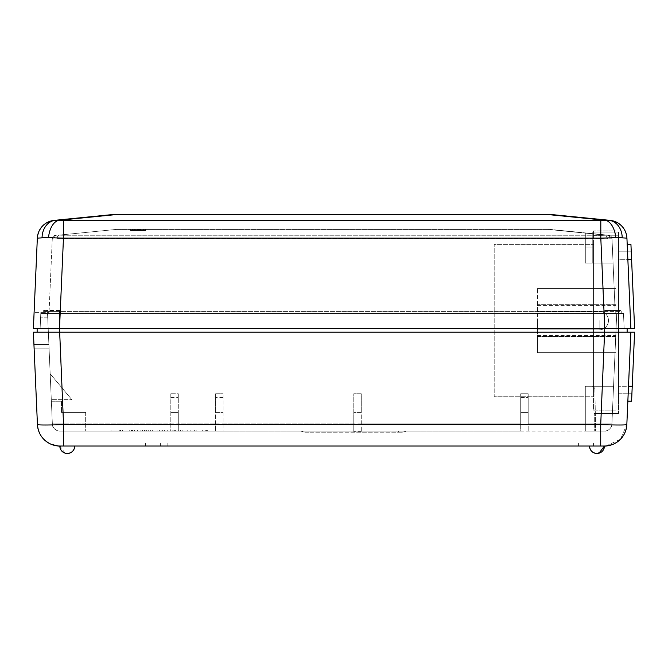 <?xml version="1.0" encoding="UTF-8"?>
<svg xmlns="http://www.w3.org/2000/svg" width="668" height="668" viewBox="0 0 668 668"><rect width="100%" height="100%" fill="white"/><g stroke="black" fill="none" stroke-linecap="round" stroke-linejoin="round"><path stroke-width="0.5" stroke-dasharray="3.34 2.5" d="M615.929 336.413L615.929 352.671L615.929 335.495L615.929 336.413L537.515 336.413L537.515 335.495L537.515 352.671L615.929 352.671L537.515 352.671L537.515 336.413L615.929 336.413M537.515 352.671L615.929 352.671L615.929 320.556L615.929 352.671L537.515 352.671L537.515 288.442L537.515 352.671M615.929 288.442L537.515 288.442L615.929 288.442L615.929 320.556L615.929 288.442L615.929 304.7L615.929 288.442L537.515 288.442L615.929 288.442M537.515 304.7L537.515 305.618L537.515 304.7L615.929 304.7L615.929 305.618L615.929 304.7L537.515 304.7M537.515 320.556L537.515 329.892L537.515 320.556M615.929 230.936L615.929 410.177L615.929 230.936L593.526 230.936L593.526 410.177L615.929 410.177L593.526 410.177L593.526 230.936L615.929 230.936M593.526 244.379L593.526 396.734L593.526 244.379L494.195 244.379L494.195 396.734L593.526 396.734L494.195 396.734L494.195 244.379L593.526 244.379M143.896 229.441L138.059 229.441L138.059 230.56L145.616 230.56L130.494 230.56L145.616 230.56L130.494 230.56L145.616 230.56L130.494 230.56L145.616 230.56L130.494 230.56L145.616 230.56L130.494 230.56L143.896 230.56L132.214 230.56L138.059 230.56L138.059 229.441L145.616 229.441L144.179 229.441L144.179 230.56L144.179 229.441L130.494 229.441L145.616 229.441L130.494 229.441L143.511 229.441L143.511 230.56L143.511 229.441L145.432 229.441L130.494 229.441L145.616 229.441L130.494 229.441L145.616 229.441L130.494 229.441L145.616 229.441L130.494 229.441L138.059 229.441L138.059 230.56L138.059 229.441L138.059 230.56L138.059 229.441L143.896 229.441L143.896 230.56L143.896 229.441L132.214 229.441L138.059 229.441L138.059 230.56L138.059 229.441L138.059 230.56L138.059 229.441L143.896 229.441L132.214 229.441L132.214 230.56L132.214 229.441L133.241 229.441L133.241 230.56L133.241 229.441L138.059 229.441L138.059 230.56L138.059 229.441L138.059 230.56L138.059 229.441L143.896 229.441L143.896 230.56L143.896 229.441L137.383 229.441L140.472 229.441L140.505 230.56L140.472 229.441L143.896 229.441L132.214 229.441L132.214 230.56L132.214 229.441L132.214 230.56L132.214 229.441L138.059 229.441L138.059 230.56L138.059 229.441L143.896 229.441L143.896 230.56M548.253 229.441L116.023 229.441L548.253 229.441L605.074 235.103A3.732 2.146 86 0 1 607.204 238.593L612.005 238.785A3.732 3.732 0 0 0 608.64 235.236L550.465 229.441L608.64 235.236A3.732 3.732 0 0 1 612.005 238.785L600.808 238.785L607.204 238.593A3.732 2.146 -94 0 0 605.074 235.103A7.39 0.735 180 0 1 600.808 235.236A7.39 0.735 180 0 0 605.074 235.103L548.253 229.441M116.023 229.441L59.193 235.103A3.732 2.146 94 0 0 57.064 238.593L63.46 238.785L57.064 238.593A3.732 2.146 -86 0 1 59.193 235.103L116.023 229.441M141.023 229.441L139.303 229.441L141.023 229.441L141.023 230.56L139.303 230.56L141.023 230.56L141.023 229.441M34.06 332.13L627.135 332.13L627.135 328.397L604.74 328.397L634.6 328.397L630.868 328.397L627.853 259.318L631.586 259.309L634.6 328.397L59.51 328.397L59.51 313.459L623.486 313.459L624.137 328.397L627.135 328.397L624.137 328.397L623.486 313.459L618.543 313.459L618.543 232.055L592.775 232.055L618.543 232.055L618.543 235.796L618.543 232.055L618.543 235.796L592.775 235.796L592.775 233.658L592.775 246.993L585.31 246.993L585.31 232.915L585.31 263.05L613.065 263.05L592.775 263.05L592.775 232.055L618.543 232.055L592.775 232.055L592.775 233.658L585.31 232.915L592.775 233.658L585.31 232.915L592.775 233.658L592.775 263.05L613.065 263.05L585.31 263.05L592.775 263.05L592.775 232.055L618.543 232.055L592.775 232.055L592.775 235.796L592.775 233.658L592.775 235.796L618.543 235.796L592.775 235.796L618.543 235.796L618.543 232.055L618.543 313.459L615.261 313.459L612.005 238.785L615.261 313.459L612.005 238.785L615.261 313.459L604.072 313.459L618.543 313.459L618.543 251.853L618.543 259.318L627.853 259.318L627.194 244.379L627.853 259.318L631.586 259.318L634.6 328.397L630.934 244.379L627.194 244.379M618.543 237.633L600.808 238.134L604.749 328.397L59.519 328.397L624.137 328.397L623.486 313.459L604.757 313.459L604.749 328.397L624.137 328.397L623.486 313.459L618.543 313.459L618.543 259.318L631.586 259.318M619.353 251.853L631.26 251.853L618.543 251.853L631.26 251.853L631.527 257.931M59.51 313.459L40.781 313.459L49.006 313.459L52.271 238.785L54.292 238.593L52.271 238.785L49.006 313.459L604.072 313.459L40.781 313.459L604.757 313.459L604.757 328.397L37.141 328.397L40.13 328.397L40.831 312.34L34.101 312.34L49.056 312.34L40.831 312.34L40.13 328.397L40.781 313.459L40.13 328.397L59.544 328.397L37.141 328.397L40.13 328.397L40.831 312.34L40.13 328.397L40.781 313.459L59.544 313.459L47.537 313.459L52.363 423.946L47.537 313.459L49.056 348.187L34.101 348.187L49.056 348.187L47.537 313.459L623.486 313.459L40.781 313.459L43.028 313.459L40.781 313.459L40.13 328.397L40.781 313.459L40.13 328.397L33.4 328.397L59.519 328.397L40.13 328.397L40.781 313.459L40.13 328.397M56.972 235.103A3.732 3.048 84.3 0 0 54.292 238.593A3.732 3.048 -95.7 0 1 56.972 235.103L55.486 235.253C53.565 235.654 52.488 236.839 52.271 238.785A3.732 3.732 0 0 1 55.628 235.236A3.732 3.732 0 0 0 52.271 238.785L52.271 238.785C52.488 236.848 53.557 235.662 55.469 235.253L56.262 235.169M607.295 235.103A3.732 3.048 95.7 0 1 609.984 238.593A3.732 3.048 -84.3 0 0 607.295 235.103L608.782 235.253C610.702 235.654 611.779 236.839 612.005 238.785C611.779 236.848 610.711 235.662 608.798 235.253L608.014 235.178M592.775 263.05L585.31 263.05L585.31 232.915L585.31 246.993L592.775 246.993L592.775 232.055L592.775 263.05M585.31 263.05L585.31 232.915L585.31 263.05M54.976 220.29L55.494 220.24A18.671 15.247 84.3 0 0 42.059 237.683L37.341 238.134L33.4 328.397L33.943 316.073L40.673 316.073L33.943 316.073M113.059 214.511L55.511 220.24M53.599 220.432L54.15 220.373A18.671 18.671 -59.2 0 0 37.341 238.134L38.777 231.746L42.443 226.118L46.66 222.786L53.574 220.44M48.53 237.683L63.46 238.134L600.808 238.134L600.808 220.373L63.46 220.373A7.39 0.735 0 0 1 59.193 220.24A18.671 10.721 -86 0 0 48.53 237.683L45.783 237.633M608.807 220.24A18.671 15.247 -84.3 0 1 622.209 237.683L626.926 238.134L630.868 328.397M615.737 237.683A18.671 10.721 86 0 0 605.074 220.24A7.39 0.735 -0 0 1 600.808 220.373M116.24 214.562L547.51 214.511L608.773 220.24L551.209 214.511M145.616 229.441L145.616 230.56M130.494 229.441L130.494 230.56L130.494 229.441M140.739 229.441L140.739 230.56M145.432 229.441L145.432 230.56L145.432 229.441M144.096 229.441L144.096 230.56M139.837 229.441L139.837 230.56M134.635 229.441L134.635 230.56M134.894 230.56L134.894 229.441M134.702 229.441L134.702 230.56M134.61 229.441L134.61 230.56M144.179 229.441L144.179 230.56L144.179 229.441M143.703 229.441L143.703 230.56L143.703 229.441M136.815 229.441L136.815 230.56L136.815 229.441M138.535 229.441L138.535 230.56L138.535 229.441M139.303 229.441L139.303 230.56L139.303 229.441M132.189 229.441L132.189 230.56M134.318 230.56L134.318 229.441M134.51 229.441L134.51 230.56M132.982 229.441L132.982 230.56M132.656 229.441L132.656 230.56M137.633 229.441L137.633 230.56M135.662 229.441L135.662 230.56M138.435 229.441L138.435 230.56M140.572 229.441L140.572 230.56M137.383 229.441L137.383 230.56M132.214 229.441L132.214 230.56L132.214 229.441L133.241 229.441L133.241 230.56L133.241 229.441L138.059 229.441L132.214 229.441M610.569 332.13L53.699 332.13M33.943 344.454L48.889 344.454L33.943 344.454L33.4 332.13L634.6 332.13L632.062 390.287M618.543 393.744L631.911 393.744L618.543 393.744L618.543 313.459L618.543 413.534L618.543 313.459L618.543 393.744L631.911 393.744L632.237 386.279L631.586 401.217L627.853 401.217L630.868 332.13L628.505 386.279L630.868 332.13L634.6 332.13L625.173 332.13M39.103 332.13L35.989 332.13M37.141 332.13L37.141 328.397L37.141 332.13M37.441 424.597C39.003 425.132 47.712 425.132 63.552 424.597L600.716 424.597L604.749 328.397L59.519 328.397L59.519 313.459L604.724 313.459L604.724 332.13L615.913 332.13L611.905 423.946L612.364 413.534L594.269 413.534L612.364 413.534L594.269 413.534L612.364 413.534L611.905 423.946A7.465 7.465 0 0 1 604.448 431.085L585.31 431.085L604.448 431.085L585.31 431.085L585.31 386.279L585.31 431.085L585.31 386.279L613.55 386.279L592.775 386.279L595.021 388.517L595.021 431.085L595.021 388.517L592.775 386.279L585.31 386.279L613.55 386.279L616.731 313.459L611.905 423.946A7.465 7.465 0 0 1 604.448 431.085L585.31 431.085L585.31 386.279L613.55 386.279L611.905 423.946A7.465 7.465 0 0 1 604.448 431.085L223.095 431.085L223.095 393.744L223.095 431.085L63.552 431.085L520.706 431.085L520.706 412.415L520.706 431.085L604.448 431.085A7.465 7.465 0 0 0 611.905 423.946L612.364 413.534L611.905 423.946A7.465 7.465 0 0 1 604.448 431.085A7.465 7.465 0 0 0 611.905 423.946L615.913 332.13L604.724 332.13L604.724 311.614L621.248 311.614A1.136 1.136 134.1 0 0 620.104 310.478A1.136 1.136 134.1 0 0 618.969 311.614L618.969 313.459L621.248 313.459L618.969 313.459L618.969 311.614A1.136 1.136 133.8 0 1 620.104 310.478A1.136 1.136 133.8 0 1 621.248 311.614A1.136 1.136 134.1 0 0 620.104 310.478A1.136 1.136 134.1 0 0 618.969 311.614L604.724 311.614L604.724 313.459L604.724 311.614L618.969 311.614C619.537 310.144 620.288 310.144 621.248 311.614L621.248 313.459L621.248 311.614L43.028 311.614C43.779 310.094 44.539 310.094 45.299 311.614L45.299 313.459L59.544 313.459L45.299 313.459L47.537 313.459L45.299 313.459L45.299 311.614L59.544 311.614L45.299 311.614C44.539 310.094 43.787 310.094 43.028 311.614A1.136 1.136 18.8 0 1 44.163 310.478A1.136 1.136 18.8 0 1 45.299 311.614C44.739 310.144 43.979 310.144 43.028 311.614L43.028 313.459L43.028 311.614L604.724 311.614L604.724 310.478L604.724 313.459L59.544 313.459L59.544 332.13L48.355 332.13L59.544 332.13L59.544 311.614L59.544 328.397L63.46 238.134L63.46 220.373M624.137 328.397L623.486 313.459L624.137 328.397L623.486 313.459L624.137 328.397L623.486 313.459L616.731 313.459L623.486 313.459L624.137 328.397L623.486 313.459L624.137 328.397L627.135 328.397L627.135 332.13L627.135 328.397M632.237 386.279L618.543 386.279L632.237 386.279L628.505 386.279L627.853 401.217M63.552 431.085L59.811 431.085C58.133 431.72 51.762 428.246 52.363 423.946L51.369 401.217L52.363 423.946A7.465 7.465 0 0 0 59.828 431.085L85.679 431.085L59.828 431.085A7.465 7.465 0 0 1 52.363 423.946L63.552 423.946L52.363 423.946A7.465 7.465 0 0 0 59.828 431.085A7.465 7.465 0 0 1 52.363 423.946C51.762 428.246 58.133 431.72 59.811 431.085L63.552 431.085L63.552 423.946L59.544 332.13L63.552 423.946L63.552 431.085L59.828 431.085M51.302 399.656L50.175 373.821L51.302 399.656L50.175 373.821L51.302 399.656L71.852 399.656L51.302 399.656L71.852 399.656L50.175 373.821L71.852 399.656L50.175 373.821L71.852 399.656L51.302 399.656M47.704 317.2L40.623 317.2L47.704 317.2M85.679 412.415L85.679 431.085L85.679 412.415L61.456 412.415L85.679 412.415M51.369 401.217L61.456 401.217L61.456 412.415L61.456 401.217L51.369 401.217M398.604 431.085L406.82 431.085L398.604 431.085L398.604 432.204L402.637 432.204L308.983 432.204L398.604 432.204L398.604 431.085M308.983 431.085L300.767 431.085L308.983 431.085L308.983 432.204L304.95 432.204L300.767 431.085L304.95 432.204L308.983 432.204L308.983 431.085M207.664 431.085L202.304 431.085L202.304 429.967L207.664 429.967L202.304 429.967L202.304 431.085L207.664 431.085L207.664 429.967L207.664 431.085M196.175 431.085L190.814 431.085L190.814 429.967L196.175 429.967L190.814 429.967L190.814 431.085L196.175 431.085L196.175 429.967L196.175 431.085M182.197 431.085L187.75 431.085L182.197 431.085L182.197 429.967L187.75 429.967L182.197 429.967L182.197 431.085M170.707 431.085L170.707 429.967L170.707 431.085L180.469 431.085L173.162 431.085L176.135 431.085L176.135 429.967L180.276 429.967L170.707 429.967L180.469 429.967L173.162 429.967L173.162 431.085M170.707 429.967L170.908 431.085L178.364 431.085L170.899 431.085L176.135 431.085M161.046 431.085L164.386 431.085L161.046 431.085L161.046 429.967L164.386 429.967L161.046 429.967M169.171 431.085L164.386 431.085L169.171 431.085L169.171 429.967L164.386 429.967L169.171 429.967M131.178 431.085L134.51 431.085L131.178 431.085L131.178 429.967L134.51 429.967L131.178 429.967M139.303 431.085L134.51 431.085L139.303 431.085L139.303 429.967L134.51 429.967L139.303 429.967M109.811 431.085L120.724 431.085L109.811 431.085L109.811 429.967L120.724 429.967L109.811 429.967L109.811 431.085M122.444 431.085L128.006 431.085L122.444 431.085L122.444 429.967L128.006 429.967L122.444 429.967L122.444 431.085M146.284 431.085L140.831 431.085L146.284 431.085L146.284 429.967L140.831 429.967L146.284 429.967M152.321 431.085L157.873 431.085L152.321 431.085L152.321 429.967L157.873 429.967L152.321 429.967L152.321 431.085M361.263 423.946L361.263 393.744L353.789 393.744L353.789 431.687L353.789 393.744L361.263 393.744L361.263 412.415L353.789 412.415L361.263 412.415L361.263 431.687L361.263 423.946L520.706 423.946L520.706 393.744L520.706 423.946L223.095 423.946M528.179 423.946L528.179 393.744L520.706 393.744L528.179 393.744L520.706 393.744L528.179 393.744L528.179 431.085L528.179 393.744L528.179 423.946L611.905 423.946L528.179 423.946M170.816 393.744L170.816 431.085L170.816 393.744L178.289 393.744L178.289 412.415L170.816 412.415L178.289 412.415L178.289 431.085L178.289 393.744L170.816 393.744M520.706 397.477L520.706 412.415L528.179 412.415L520.706 412.415L520.706 393.744L520.706 397.477L528.179 397.477L520.706 397.477M618.543 413.534L612.364 413.534L618.543 413.534M594.269 413.534L612.364 413.534L594.269 413.534L594.269 431.085L594.269 413.534M594.871 388.517L592.549 386.279L594.871 388.517L595.614 431.085L594.871 388.517M604.448 431.085A7.465 7.465 0 0 0 611.905 423.946A7.465 7.465 0 0 1 604.448 431.085A7.465 7.465 0 0 0 611.905 423.946A7.465 7.465 0 0 1 604.448 431.085A7.465 7.465 0 0 0 611.905 423.946C612.472 428.221 606.235 431.703 604.465 431.085L600.716 431.085L600.716 423.946L604.724 332.13L600.716 423.946L600.716 431.085L604.457 431.085C606.135 431.72 612.506 428.246 611.905 423.946A7.465 7.465 0 0 1 604.448 431.085M616.731 313.459L615.913 332.13M215.63 423.946L215.63 393.744L223.095 393.744L215.63 393.744L215.63 412.415L223.095 412.415L215.63 412.415L215.63 431.085L215.63 423.946L63.552 423.946L170.816 423.946M223.095 397.477L215.63 397.477M520.706 412.415L528.179 412.415L520.706 412.415M604.724 328.397L604.724 313.459L604.724 328.397L59.544 328.397L63.552 424.597L63.56 446.024L60.588 446.024M604.749 328.397L59.519 328.397L59.544 310.478L59.544 311.614L604.724 311.614L59.544 311.614L59.544 313.459M48.179 332.13L43.228 332.13M621.04 332.13L616.088 332.13M48.355 332.13L47.537 313.459L48.355 332.13M170.816 397.477L178.289 397.477M361.263 431.687L353.789 431.687M402.637 432.204L406.82 431.085L402.637 432.204M205.752 431.085L205.752 429.967L205.752 431.085M206.429 429.967L206.429 431.085M194.263 431.085L194.263 429.967L194.263 431.085M194.939 429.967L194.939 431.085M187.75 431.085L187.75 429.967L187.75 431.085M180.469 431.085L180.469 429.967L180.469 431.085M174.348 431.085L174.348 429.967M178.364 431.085L178.364 429.967M175.642 431.085L175.642 429.967M172.812 429.967L172.812 431.085M170.899 431.085L170.899 429.967M175.684 431.085L175.684 429.967M180.276 431.085L180.276 429.967M173.162 429.967L176.135 429.967M159.602 431.085L159.602 429.967M161.514 431.085L164.386 431.085L164.386 429.967L161.514 429.967L167.259 429.967L164.386 429.967L164.386 431.085L164.386 429.967L164.361 431.085L161.514 431.085L161.514 429.967M167.259 431.085L164.361 431.085L167.259 431.085L167.259 429.967M162.374 431.085L162.374 429.967M129.726 431.085L129.726 429.967M134.51 431.085L137.383 431.085L131.638 431.085L134.51 431.085L134.51 429.967L131.638 429.967L137.383 429.967L134.51 429.967L134.51 431.085L134.51 429.967M131.638 431.085L131.638 429.967M132.506 431.085L132.506 429.967M134.493 431.085L134.493 429.967M137.383 431.085L137.383 429.967M120.724 431.085L120.724 429.967L120.724 431.085M120.34 431.085L120.34 429.967L120.34 431.085M111.915 431.085L111.915 429.967L119.764 429.967L111.915 429.967L111.915 431.085M119.764 431.085L119.764 429.967L119.764 431.085M128.006 431.085L128.006 429.967L128.006 431.085M150.601 429.967L150.601 431.085M148.68 431.085L148.68 429.967M147.995 431.085L147.995 429.967M146.158 431.085L146.158 429.967M144.53 431.085L144.53 429.967M145.925 431.085L142.743 431.085L142.743 429.967L148.872 429.967L142.743 429.967L142.743 431.085L145.925 431.085L145.925 429.967M146.376 431.085L146.376 429.967M150.793 431.085L150.793 429.967M146.067 431.085L146.067 429.967M140.831 431.085L140.831 429.967M142.459 431.085L142.459 429.967M145.849 431.085L145.849 429.967M148.872 431.085L148.872 429.967M157.873 431.085L157.873 429.967L157.873 431.085M621.248 313.459L621.248 311.614L621.248 313.459M43.028 311.614L43.028 313.459L43.028 311.614C45.148 309.267 42.969 311.021 46.743 310.478L59.544 310.478M618.969 311.614L618.969 313.459L618.969 311.614L620.096 310.47L604.724 310.478L620.18 310.478M59.828 446.024L74.758 446.024L59.828 446.024L65.021 453.138L67.293 453.488A7.465 7.465 -90 0 0 74.758 446.024L59.828 446.024A7.465 7.465 0 0 0 67.293 453.488M601.651 446.024L60.07 446.024M67.293 446.024L74.758 446.024M599.029 453.205A7.465 7.465 0 0 1 589.51 446.024L596.975 446.024L589.51 446.024C589.953 450.558 592.441 453.046 596.975 453.488L602.945 450.508M145.432 446.024L578.588 446.024L145.432 446.024L145.432 443.034L593.526 443.034L578.588 443.034L578.588 446.024L593.526 446.024L578.588 446.024L578.588 443.034L145.432 443.034L145.432 446.024L145.432 443.034M600.716 446.024L600.716 424.597C616.564 425.132 625.265 425.132 626.826 424.597L620.522 439.227L606.076 445.965M603.463 446.024L604.448 446.024A7.465 7.465 0 0 1 603.02 450.416L604.448 446.024L596.975 446.024M167.835 443.034L167.835 446.024M593.526 446.024L593.526 443.034L593.526 446.024M599.129 320.556L599.129 329.892L599.129 320.556M63.46 235.236A7.39 0.735 180 0 1 59.193 235.103A7.39 0.735 180 0 0 63.46 235.236L600.808 235.236L63.46 235.236L63.46 238.785L63.46 235.236M60.195 313.459L63.46 238.785L600.808 238.785L63.46 238.785L60.195 313.459M600.808 235.236L604.072 313.459L600.808 235.236M608.64 235.236A3.732 3.732 -109.5 0 1 612.005 238.785A3.732 3.732 0 0 0 608.64 235.236M353.789 423.946L178.289 423.946M45.299 311.614L45.299 313.459L45.299 311.614L45.299 313.459L45.299 311.614L44.43 310.511M59.544 311.614C59.544 310.144 59.544 310.144 59.544 311.614C59.544 310.144 59.544 310.144 59.544 311.614M604.724 311.614C604.724 310.144 604.724 310.144 604.724 311.614C604.724 310.144 604.724 310.144 604.724 311.614M160.362 446.024L160.362 443.034M537.515 335.495L615.929 335.495M537.515 305.618L615.929 305.618M599.129 311.221L537.515 311.221L599.129 311.221A9.335 9.335 0 0 1 608.465 320.556A9.335 9.335 0 0 0 599.129 311.221M599.129 329.892A9.335 9.335 0 0 0 608.465 320.556A9.335 9.335 0 0 1 599.129 329.892L537.515 329.892L599.129 329.892M43.019 311.614L43.019 313.459L43.019 311.614M59.544 310.47L44.731 310.628M599.288 453.129A7.465 7.465 0 0 0 602.92 450.541A7.465 7.465 0 0 0 603.012 450.432"/><path stroke-width="1" d="M605.884 220.181L605.074 220.24A18.671 10.721 86 0 1 615.737 237.683L622.209 237.683A18.671 15.247 -84.3 0 0 608.773 220.24L610.118 220.373A18.671 18.671 71.8 0 1 626.926 238.134L630.868 328.397L634.6 328.397L631.527 257.931M627.194 244.379L630.934 244.379L631.586 259.318L627.853 259.318L630.868 328.397L627.135 328.397L627.135 332.13L630.868 332.13L626.826 424.597L627.853 401.217L631.586 401.217L634.6 332.13L33.4 332.13L33.943 344.454M631.26 251.853L631.586 259.309M630.868 328.397L37.141 328.397L37.141 332.13L37.141 328.397L33.4 328.397L37.341 238.134C37.851 231.287 41.074 226.101 47.019 222.586C56.346 218.995 53.407 220.891 54.801 220.306M33.943 316.073L33.4 328.397L59.519 328.397L63.46 238.134L48.53 237.683A18.671 10.721 -86 0 1 59.193 220.24L55.494 220.24A18.671 15.247 84.3 0 0 42.059 237.683L48.53 237.683M40.13 328.397L59.51 328.397M615.737 237.683L600.808 238.134L604.749 328.397L627.135 328.397L627.135 332.13L627.135 328.397M610.118 220.373L610.118 220.373A18.671 18.671 59.2 0 1 626.926 238.134L618.543 237.633M54.976 220.29L59.193 220.24A7.39 0.735 0 0 0 63.46 220.373L63.46 238.134L600.808 238.134L600.808 220.373A7.39 0.735 -0 0 0 605.074 220.24L608.172 220.189M605.074 220.24L547.51 214.511L113.059 214.511L59.193 220.24L116.24 214.562M45.783 237.633L37.341 238.134A18.671 18.671 -71.8 0 1 54.15 220.373L54.467 220.34M55.511 220.24L113.059 214.511M551.209 214.511L608.773 220.24A18.671 15.247 -84.3 0 1 608.807 220.24M609.291 220.29L608.773 220.24M56.112 220.189L55.494 220.24M35.989 332.13L34.06 332.13M632.062 390.287L631.911 393.744M627.853 401.217L628.505 386.279L632.237 386.279M596.975 446.024L604.448 446.024L600.716 446.024L600.716 424.597L63.56 424.597L63.56 446.024L604.448 446.024A22.403 22.403 0 0 0 626.826 424.597C625.265 425.132 616.556 425.132 600.716 424.597L604.749 328.397M59.519 328.397L63.552 424.597C47.712 425.132 39.003 425.132 37.441 424.597L33.4 332.13L37.441 424.597A22.403 22.403 0 0 0 59.828 446.024L60.07 446.024M624.137 328.397L604.724 328.397M53.699 332.13L48.179 332.13M43.228 332.13L39.103 332.13M625.173 332.13L621.04 332.13M616.088 332.13L610.569 332.13M67.293 446.024L59.828 446.024A22.403 22.403 0 0 1 37.441 424.597C38.185 433.632 42.635 440.145 50.818 444.136C55.778 445.723 58.776 446.349 59.828 446.024L60.588 446.024M600.716 446.024L601.651 446.024M606.076 445.965L604.448 446.024A7.465 7.465 0 0 1 596.975 453.488A7.465 7.465 0 0 1 589.51 446.024C589.953 450.558 592.441 453.046 596.975 453.488L599.029 453.205L604.448 446.024A22.403 22.403 0 0 0 626.826 424.597C626.091 433.632 621.632 440.145 613.458 444.136C608.498 445.723 605.492 446.349 604.44 446.024L603.655 446.024M600.808 220.373L63.46 220.373M74.758 446.024C74.315 450.558 71.827 453.046 67.293 453.488C62.759 453.046 60.27 450.558 59.828 446.024A7.465 7.465 0 0 0 67.293 453.488A7.465 7.465 0 0 0 74.758 446.024M609.475 220.306C610.861 220.891 607.922 218.995 617.249 222.586C623.194 226.101 626.417 231.287 626.926 238.134C626.442 231.454 623.336 226.335 617.608 222.786C609.216 219.137 610.068 220.782 609.809 220.34M37.141 328.397L37.141 332.13M37.441 424.597C38.185 433.632 42.635 440.145 50.818 444.136C57.44 445.974 60.755 446.608 60.763 446.024"/></g></svg>
